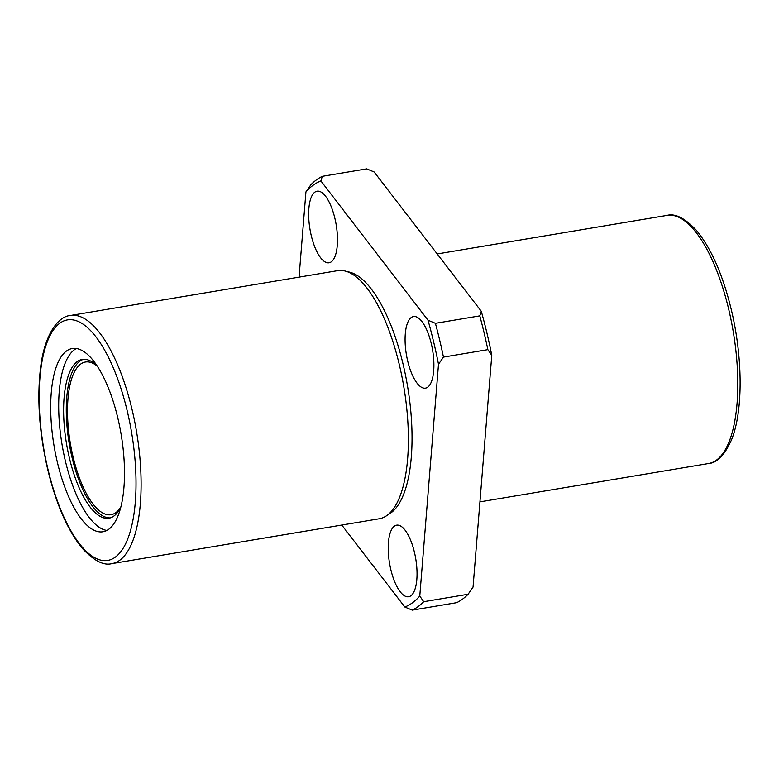 <?xml version="1.0" encoding="UTF-8"?>
<svg xmlns="http://www.w3.org/2000/svg" width="779" height="779" viewBox="0 0 779 779"><rect width="100%" height="100%" fill="white"/><g stroke="black" fill="none" stroke-linecap="round" stroke-linejoin="round"><path stroke-width="1.17" d="M111.962 563.606L379.227 518.765A125.789 46.078 -99.5 0 0 387.144 515.309A125.789 46.078 -99.5 0 0 391.944 510.712A125.789 46.078 -99.5 0 0 399.315 364.65A125.789 46.078 -99.5 0 0 352.264 274.13A125.789 46.078 -99.5 0 0 337.599 270.664L70.334 315.495C58.347 316.313 44.471 334.162 40.508 368.155C36.876 399.14 39.291 432.949 47.743 469.581C56.205 504.276 67.734 530.538 82.331 548.377C93.86 560.773 103.734 565.846 111.962 563.606A125.789 46.078 -99.5 0 0 119.878 560.15A125.789 46.078 -99.5 0 0 132.05 409.481A125.789 46.078 -99.5 0 0 70.334 315.495M388.108 514.568A123.851 45.367 -99.5 0 0 403.123 364.368A123.851 45.367 -99.5 0 0 347.366 271.735M423.688 601.709A222.551 81.522 -99.5 0 1 418.128 606.588A222.551 81.522 -99.5 0 1 412.237 610.132L456.63 602.683A222.551 81.522 -99.5 0 0 462.522 599.139A222.551 81.522 -99.5 0 0 468.091 594.26L473.048 587.103L491.773 355.312L487.849 349.644L443.455 357.094L438.499 364.251L419.774 596.042L423.688 601.709L468.091 594.26M322.35 176.317A222.551 81.522 -99.5 0 0 316.459 179.861A222.551 81.522 -99.5 0 0 310.889 184.74L305.933 191.897A217.711 79.75 -99.5 0 1 313.129 185.246A217.711 79.75 -99.5 0 1 320.88 180.913L428.002 320.198L435.403 323.314L479.796 315.865L481.276 311.259L374.154 171.984L366.743 168.868L322.35 176.317L320.88 180.913M412.237 610.132L404.827 607.016A217.711 79.75 -99.5 0 0 412.578 602.693A217.711 79.75 -99.5 0 0 419.774 596.042M331.357 261.773A36.282 13.292 80.5 0 1 329.079 262.776A36.282 13.292 80.5 0 1 310.568 232.444A36.282 13.292 80.5 0 1 314.784 192.199A36.282 13.292 80.5 0 1 317.072 191.206A36.282 13.292 80.5 0 1 335.583 221.528A36.282 13.292 80.5 0 1 331.357 261.773M394.349 526.166A36.282 13.292 80.5 0 1 396.628 525.163A36.282 13.292 80.5 0 1 415.139 555.495A36.282 13.292 80.5 0 1 410.923 595.74A36.282 13.292 80.5 0 1 408.634 596.733A36.282 13.292 80.5 0 1 390.123 566.411A36.282 13.292 80.5 0 1 394.349 526.166M407.69 361.018A36.282 13.292 80.5 0 1 413.483 316.556A36.282 13.292 80.5 0 1 431.284 343.666A36.282 13.292 80.5 0 1 425.49 388.127A36.282 13.292 80.5 0 1 407.69 361.018M76.332 348.515A92.886 34.033 -99.5 0 0 74.375 349.752A92.886 34.033 -99.5 0 0 62.534 447.341A92.886 34.033 -99.5 0 0 106.85 530.431M108.817 529.204A92.886 34.033 80.5 0 1 102.964 531.755A92.886 34.033 80.5 0 1 55.582 454.118A92.886 34.033 80.5 0 1 66.381 351.086A92.886 34.033 80.5 0 1 72.233 348.534A92.886 34.033 80.5 0 1 119.615 426.171A92.886 34.033 80.5 0 1 108.817 529.204M83.616 359.265A80.5 29.495 -99.5 0 0 79.867 361.174A80.5 29.495 -99.5 0 0 70.149 448.665A80.5 29.495 -99.5 0 0 110.228 517.889M97.346 366.266A80.5 29.495 -99.5 0 0 82.272 359.411A80.5 29.495 -99.5 0 0 77.199 361.622A80.5 29.495 -99.5 0 0 67.841 450.914A80.5 29.495 -99.5 0 0 108.904 518.201A80.5 29.495 -99.5 0 0 113.977 515.99A80.5 29.495 -99.5 0 0 120.92 506.798M97.054 365.974A77.403 28.356 -99.5 0 0 85.447 362.011A77.403 28.356 -99.5 0 0 80.568 364.144A77.403 28.356 -99.5 0 0 71.571 449.999A77.403 28.356 -99.5 0 0 111.056 514.695A77.403 28.356 -99.5 0 0 115.935 512.572A77.403 28.356 -99.5 0 0 120.745 507.158M404.827 607.016L341.786 525.046M299.048 277.129L305.933 191.897M438.499 364.251A217.711 79.75 -99.5 0 0 428.002 320.198M443.455 357.094A222.551 81.522 -99.5 0 0 435.403 323.314M487.849 349.644A222.551 81.522 -99.5 0 0 479.796 315.865M491.773 355.312A217.711 79.75 -99.5 0 0 481.276 311.259M59.749 323.256A121.913 44.666 -99.5 0 0 47.957 469.279A121.913 44.666 -99.5 0 0 115.448 557.034A121.913 44.666 -99.5 0 0 127.24 411.01A121.913 44.666 -99.5 0 0 59.749 323.256M667.019 215.393C675.247 213.154 685.121 218.227 696.65 230.623C711.246 248.462 722.776 274.724 731.238 309.419C742.786 357.055 743.176 410.582 731.773 439.19C724.918 454.839 717.206 462.95 708.647 463.505A125.789 46.078 -99.5 0 0 716.563 460.048A125.789 46.078 -99.5 0 0 728.735 309.39A125.789 46.078 -99.5 0 0 667.019 215.393L437.194 253.954M708.647 463.505L479.932 501.871"/></g></svg>
